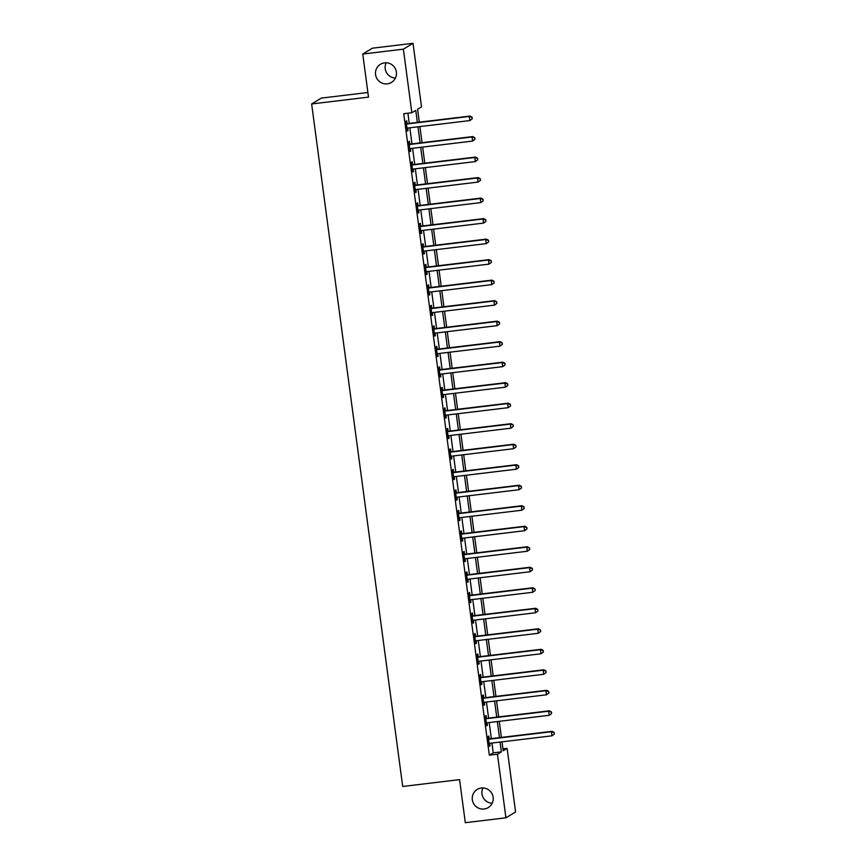 <?xml version="1.0" encoding="UTF-8"?>
<svg xmlns="http://www.w3.org/2000/svg" width="866" height="866" viewBox="0 0 866 866"><rect width="100%" height="100%" fill="white"/><g stroke="black" fill="none" stroke-linecap="round" stroke-linejoin="round"><path stroke-width="1.3" d="M481.323 788.017A10.619 10.446 58.8 0 1 488.229 807.599A10.619 10.446 58.8 0 1 472.847 801.927A10.619 10.446 58.8 0 1 481.323 788.017M384.558 62.839A10.619 10.446 58.8 0 1 391.475 82.422A10.619 10.446 58.8 0 1 376.082 76.749A10.619 10.446 58.8 0 1 384.558 62.839M492.18 803.226A10.619 10.446 58.8 0 1 482.914 787.952M395.426 78.048A10.619 10.446 58.8 0 1 386.16 62.774M367.888 92.5L321.308 98.107L311.641 103.963L402.712 786.48L459.565 779.627L465.313 822.7L505.928 817.807L497.441 754.232L501.36 751.861L500.05 742.065M311.641 103.963L368.505 97.122L362.757 54.049L372.412 48.193L413.028 43.3L421.515 106.875L417.596 109.246L419.317 122.171M502.94 748.873L507.108 748.376L515.584 811.951L505.928 817.807M417.369 122.398L415.767 110.361L411.848 112.732L403.729 113.717L489.322 755.206L493.241 752.835L491.931 743.039M491.347 738.633L489.193 722.536M488.608 718.12L486.454 702.023M485.869 697.606L483.726 681.52M483.131 677.104L480.987 661.007M480.392 656.59L478.249 640.504M477.664 636.088L475.51 619.991M474.925 615.574L472.771 599.488M472.187 595.072L470.043 578.975M469.448 574.559L467.304 558.473M466.709 554.056L464.566 537.959M463.981 533.543L461.827 517.446M461.242 513.04L459.099 496.943M458.504 492.527L456.36 476.43M455.765 472.024L453.622 455.927M453.037 451.511L450.883 435.414M450.298 431.008L448.144 414.911M447.56 410.495L445.416 394.398M444.821 389.992L442.678 373.895M442.082 369.479L439.939 353.382M439.354 348.966L437.2 332.88M436.616 328.463L434.461 312.366M433.877 307.95L431.733 291.864M431.138 287.447L428.995 271.35M428.41 266.934L426.256 250.848M425.671 246.431L423.517 230.334M422.933 225.918L420.789 209.832M420.194 205.415L418.051 189.318M417.455 184.902L415.312 168.805M414.727 164.399L412.573 148.303M411.989 143.886L409.835 127.789M409.25 123.383L407.897 113.208M407.074 123.437L406.717 120.764L406.057 121.164L407.377 131.004L408.027 130.614L407.691 128.06M409.802 143.94L409.456 141.277L408.795 141.667L410.116 151.518L410.765 151.117L410.419 148.562M412.541 164.453L412.184 161.78L411.534 162.18L412.844 172.02L413.504 171.63L413.158 169.076M415.279 184.967L414.922 182.293L414.273 182.694L415.583 192.533L416.232 192.133L415.897 189.578M418.018 205.469L417.661 202.796L417.011 203.196L418.321 213.036L418.971 212.646L418.635 210.092M420.757 225.983L420.4 223.309L419.739 223.709L421.06 233.549L421.71 233.149L421.374 230.594M423.485 246.485L423.128 243.822L422.478 244.212L423.799 254.052L424.448 253.662L424.102 251.108M426.224 266.999L425.866 264.325L425.217 264.725L426.527 274.565L427.187 274.165L426.841 271.61M428.962 287.501L428.605 284.838L427.956 285.228L429.265 295.079L429.915 294.678L429.579 292.123M431.701 308.015L431.344 305.341L430.694 305.741L432.004 315.581L432.654 315.192L432.318 312.637M434.44 328.517L434.082 325.854L433.422 326.244L434.743 336.095L435.392 335.694L435.046 333.139M437.168 349.03L436.81 346.357L436.161 346.757L437.471 356.597L438.131 356.207L437.785 353.653M439.906 369.533L439.549 366.87L438.9 367.26L440.209 377.111L440.87 376.71L440.523 374.155M442.645 390.046L442.288 387.373L441.638 387.773L442.948 397.613L443.598 397.223L443.262 394.669M445.384 410.549L445.027 407.886L444.366 408.276L445.687 418.126L446.336 417.726L446.001 415.171M448.112 431.062L447.765 428.389L447.105 428.789L448.426 438.629L449.075 438.239L448.729 435.685M450.85 451.565L450.493 448.902L449.844 449.292L451.154 459.142L451.814 458.742L451.467 456.187M453.589 472.078L453.232 469.404L452.582 469.805L453.892 479.645L454.542 479.255L454.206 476.701M456.328 492.581L455.971 489.918L455.321 490.308L456.631 500.158L457.28 499.758L456.945 497.203M459.067 513.094L458.709 510.42L458.049 510.821L459.37 520.661L460.019 520.271L459.684 517.716M461.795 533.608L461.437 530.934L460.788 531.334L462.108 541.174L462.758 540.774L462.412 538.219M464.533 554.11L464.176 551.436L463.526 551.837L464.836 561.677L465.497 561.287L465.15 558.732M467.272 574.623L466.915 571.95L466.265 572.35L467.575 582.19L468.225 581.79L467.889 579.235M470.011 595.126L469.653 592.463L469.004 592.853L470.314 602.693L470.963 602.303L470.628 599.748M472.749 615.639L472.392 612.966L471.732 613.366L473.053 623.206L473.702 622.806L473.356 620.251M475.477 636.142L475.12 633.479L474.471 633.869L475.78 643.719L476.441 643.319L476.094 640.764M478.216 656.655L477.859 653.982L477.209 654.382L478.519 664.222L479.179 663.832L478.833 661.278M480.955 677.158L480.598 674.495L479.948 674.885L481.258 684.735L481.907 684.335L481.572 681.78M483.693 697.671L483.336 694.997L482.676 695.398L483.997 705.238L484.646 704.848L484.31 702.294M486.421 718.174L486.075 715.511L485.415 715.901L486.735 725.751L487.385 725.351L487.038 722.796M489.16 738.687L488.803 736.013L488.153 736.414L489.463 746.254L490.124 745.864L489.777 743.309M362.757 54.049L403.372 49.156L413.028 43.3M489.322 755.206L497.441 754.232M411.848 112.732L403.372 49.156M499.465 737.648L497.322 721.551M496.727 717.145L494.583 701.049M493.988 696.632L491.845 680.535M491.26 676.13L489.106 660.033M488.521 655.616L486.367 639.519M485.783 635.114L483.639 619.017M483.044 614.6L480.901 598.503M480.305 594.087L478.162 578.001M477.577 573.584L475.423 557.487M474.839 553.071L472.684 536.985M472.1 532.568L469.957 516.472M469.361 512.055L467.218 495.969M466.622 491.552L464.479 475.456M463.895 471.039L461.74 454.953M461.156 450.536L459.012 434.44M458.417 430.023L456.274 413.926M455.678 409.521L453.535 393.424M452.95 389.007L450.796 372.91M450.212 368.505L448.058 352.408M447.473 347.991L445.33 331.895M444.734 327.489L442.591 311.392M441.996 306.975L439.852 290.879M439.268 286.473L437.114 270.376M436.529 265.959L434.375 249.863M433.79 245.446L431.647 229.36M431.051 224.944L428.908 208.847M428.324 204.43L426.169 188.344M425.585 183.928L423.431 167.831M422.846 163.414L420.703 147.328M420.107 142.912L417.964 126.815M501.999 741.826L503.189 750.746L507.108 748.376M419.902 126.577L422.056 142.674M422.64 147.09L424.795 163.187M425.379 167.593L427.523 183.689M428.118 188.106L430.261 204.203M430.857 208.619L433 224.705M433.585 229.122L435.739 245.219M436.323 249.635L438.467 265.721M439.062 270.138L441.205 286.235M441.801 290.651L443.944 306.737M444.529 311.154L446.683 327.251M447.267 331.667L449.422 347.753M450.006 352.17L452.149 368.267M452.745 372.683L454.888 388.78M455.484 393.186L457.627 409.282M458.211 413.699L460.366 429.796M460.95 434.202L463.104 450.298M463.689 454.715L465.832 470.812M466.428 475.218L468.571 491.314M469.155 495.731L471.31 511.828M471.894 516.233L474.048 532.33M474.633 536.747L476.776 552.844M477.372 557.26L479.515 573.346M480.11 577.763L482.254 593.86M482.838 598.276L484.992 614.362M485.577 618.779L487.731 634.875M488.316 639.292L490.459 655.378M491.054 659.795L493.198 675.891M493.793 680.308L495.937 696.394M496.521 700.81L498.675 716.907M499.26 721.324L501.414 737.421M493.241 752.835L501.36 751.861M407.334 130.69L408.027 130.614M410.073 151.204L410.765 151.117M412.811 171.717L413.504 171.63M415.539 192.22L416.232 192.133M418.278 212.733L418.971 212.646M421.017 233.235L421.71 233.149M423.755 253.749L424.448 253.662M426.483 274.251L427.187 274.165M429.222 294.765L429.915 294.678M431.961 315.267L432.654 315.192M434.7 335.781L435.392 335.694M437.438 356.283L438.131 356.207M440.166 376.797L440.87 376.71M442.905 397.299L443.598 397.223M445.644 417.813L446.336 417.726M448.382 438.315L449.075 438.239M451.121 458.828L451.814 458.742M453.849 479.331L454.542 479.255M456.588 499.844L457.28 499.758M459.326 520.358L460.019 520.271M462.065 540.86L462.758 540.774M464.793 561.374L465.497 561.287M467.532 581.876L468.225 581.79M470.27 602.39L470.963 602.303M473.009 622.892L473.702 622.806M475.748 643.406L476.441 643.319M478.476 663.908L479.179 663.832M481.215 684.421L481.907 684.335M483.953 704.924L484.646 704.848M486.692 725.437L487.385 725.351M489.431 745.94L490.124 745.864M472.262 118.804L472.046 117.159L472.262 118.804L469.859 120.569L407.799 128.038A1.656 1.635 -121.2 0 0 407.215 128.233L407.02 128.341M472.002 118.967L469.859 120.569L469.318 116.466L469.967 116.066L407.908 123.546A1.656 1.635 -121.2 0 1 407.291 123.492L406.338 123.243M406.414 123.827L406.63 123.892A1.656 1.635 -121.2 0 0 407.258 123.935L469.318 116.466L471.786 117.321M472.046 117.159L469.967 116.066M475.001 139.307L474.785 137.672L475.001 139.307L472.598 141.071L410.538 148.551A1.656 1.635 -121.2 0 0 409.954 148.736L409.759 148.844M474.741 139.469L472.598 141.071L472.046 136.969L472.706 136.579L410.646 144.048A1.656 1.635 -121.2 0 1 410.029 144.005L409.077 143.745M409.153 144.341L409.369 144.395A1.656 1.635 -121.2 0 0 409.997 144.449L472.046 136.969L474.525 137.824M474.785 137.672L472.706 136.579M477.74 159.82L477.523 158.175L477.74 159.82L475.337 161.585L413.277 169.054A1.656 1.635 -121.2 0 0 412.681 169.249L412.497 169.357M477.48 159.983L475.337 161.585L474.785 157.482L475.434 157.082L413.385 164.562A1.656 1.635 -121.2 0 1 412.757 164.508L411.815 164.259M411.891 164.854L412.108 164.908A1.656 1.635 -121.2 0 0 412.725 164.951L474.785 157.482L477.263 158.337M477.523 158.175L475.434 157.082M480.478 180.323L480.251 178.688L480.478 180.323L478.075 182.087L416.016 189.567A1.656 1.635 -121.2 0 0 415.42 189.751L415.225 189.86M480.219 180.485L478.075 182.087L477.523 177.985L478.173 177.595L416.124 185.064A1.656 1.635 -121.2 0 1 415.496 185.021L414.543 184.761M414.63 185.356L414.846 185.421A1.656 1.635 -121.2 0 0 415.464 185.465L477.523 177.985L479.991 178.851M480.251 178.688L478.173 177.595M483.206 200.836L482.99 199.191L483.206 200.836L480.803 202.601L418.754 210.07A1.656 1.635 -121.2 0 0 418.159 210.265L417.964 210.373M482.947 200.999L480.803 202.601L480.262 198.498L480.911 198.097L418.852 205.578A1.656 1.635 -121.2 0 1 418.235 205.523L417.282 205.274M417.369 205.87L417.585 205.924A1.656 1.635 -121.2 0 0 418.202 205.967L480.262 198.498L482.73 199.353M482.99 199.191L480.911 198.097M485.945 221.35L485.729 219.704L485.945 221.35L483.542 223.103L421.482 230.583A1.656 1.635 -121.2 0 0 420.898 230.767L420.703 230.876M485.685 221.501L483.542 223.103L483.001 219.001L483.65 218.611L421.59 226.08A1.656 1.635 -121.2 0 1 420.973 226.037L420.021 225.777M420.097 226.372L420.313 226.437A1.656 1.635 -121.2 0 0 420.941 226.481L483.001 219.001L485.469 219.867M485.729 219.704L483.65 218.611M488.684 241.852L488.467 240.207L488.684 241.852L486.281 243.617L424.221 251.086A1.656 1.635 -121.2 0 0 423.636 251.281L423.442 251.389M488.424 242.015L486.281 243.617L485.729 239.514L486.389 239.113L424.329 246.594A1.656 1.635 -121.2 0 1 423.701 246.55L422.76 246.29M422.835 246.886L423.052 246.94A1.656 1.635 -121.2 0 0 423.68 246.983L485.729 239.514L488.207 240.369M488.467 240.207L486.389 239.113M491.423 262.366L491.206 260.72L491.423 262.366L489.019 264.119L426.96 271.599A1.656 1.635 -121.2 0 0 426.364 271.783L426.169 271.892M491.163 262.517L489.019 264.119L488.467 260.017L489.117 259.627L427.068 267.096A1.656 1.635 -121.2 0 1 426.44 267.053L425.498 266.793M425.574 267.388L425.791 267.453A1.656 1.635 -121.2 0 0 426.408 267.497L488.467 260.017L490.935 260.882M491.206 260.72L489.117 259.627M494.161 282.868L493.934 281.233L494.161 282.868L491.747 284.633L429.698 292.102A1.656 1.635 -121.2 0 0 429.103 292.297L428.908 292.405M493.891 283.03L491.747 284.633L491.206 280.53L491.856 280.129L429.796 287.609A1.656 1.635 -121.2 0 1 429.179 287.566L428.226 287.306M428.313 287.902L428.529 287.956A1.656 1.635 -121.2 0 0 429.146 287.999L491.206 280.53L493.674 281.385M493.934 281.233L491.856 280.129M496.889 303.381L496.673 301.736L496.889 303.381L494.486 305.135L432.437 312.615A1.656 1.635 -121.2 0 0 431.842 312.81L431.647 312.918M496.629 303.533L494.486 305.135L493.945 301.043L494.594 300.643L432.535 308.112A1.656 1.635 -121.2 0 1 431.918 308.069L430.965 307.809M431.041 308.404L431.257 308.469A1.656 1.635 -121.2 0 0 431.885 308.512L493.945 301.043L496.413 301.898M496.673 301.736L494.594 300.643M499.628 323.884L499.411 322.249L499.628 323.884L497.225 325.648L435.165 333.118A1.656 1.635 -121.2 0 0 434.58 333.313L434.386 333.421M499.368 324.046L497.225 325.648L496.673 321.546L497.333 321.145L435.273 328.625A1.656 1.635 -121.2 0 1 434.656 328.582L433.704 328.322M433.779 328.918L433.996 328.972A1.656 1.635 -121.2 0 0 434.624 329.015L496.673 321.546L499.152 322.401M499.411 322.249L497.333 321.145M502.367 344.397L502.15 342.752L502.367 344.397L499.963 346.151L437.904 353.631A1.656 1.635 -121.2 0 0 437.319 353.826L437.124 353.934M502.107 344.549L499.963 346.151L499.411 342.059L500.072 341.659L438.012 349.128A1.656 1.635 -121.2 0 1 437.384 349.085L436.442 348.825M436.518 349.42L436.735 349.485A1.656 1.635 -121.2 0 0 437.362 349.528L499.411 342.059L501.89 342.914M502.15 342.752L500.072 341.659M505.105 364.9L504.878 363.265L505.105 364.9L502.702 366.664L440.642 374.134A1.656 1.635 -121.2 0 0 440.047 374.329L439.852 374.437M504.846 365.062L502.702 366.664L502.15 362.562L502.8 362.172L440.751 369.641A1.656 1.635 -121.2 0 1 440.123 369.598L439.17 369.338M439.257 369.934L439.473 369.988A1.656 1.635 -121.2 0 0 440.09 370.031L502.15 362.562L504.618 363.417M504.878 363.265L502.8 362.172M507.833 385.413L507.617 383.768L507.833 385.413L505.43 387.178L443.381 394.647A1.656 1.635 -121.2 0 0 442.786 394.842L442.591 394.95M507.573 385.565L505.43 387.178L504.889 383.075L505.538 382.675L443.479 390.144A1.656 1.635 -121.2 0 1 442.862 390.101L441.909 389.841M441.996 390.436L442.212 390.501A1.656 1.635 -121.2 0 0 442.829 390.544L504.889 383.075L507.357 383.93M507.617 383.768L505.538 382.675M510.572 405.916L510.355 404.281L510.572 405.916L508.169 407.68L446.109 415.15A1.656 1.635 -121.2 0 0 445.525 415.344L445.33 415.453M510.312 406.078L508.169 407.68L507.628 403.578L508.277 403.188L446.217 410.657A1.656 1.635 -121.2 0 1 445.6 410.614L444.648 410.354M444.723 410.949L444.94 411.004A1.656 1.635 -121.2 0 0 445.568 411.058L507.628 403.578L510.096 404.433M510.355 404.281L508.277 403.188M513.311 426.429L513.094 424.784L513.311 426.429L510.908 428.194L448.848 435.663A1.656 1.635 -121.2 0 0 448.263 435.858L448.068 435.966M513.051 426.581L510.908 428.194L510.355 424.091L511.016 423.69L448.956 431.171A1.656 1.635 -121.2 0 1 448.328 431.116L447.386 430.867M447.462 431.452L447.679 431.517A1.656 1.635 -121.2 0 0 448.307 431.56L510.355 424.091L512.834 424.946M513.094 424.784L511.016 423.69M516.049 446.932L515.833 445.297L516.049 446.932L513.646 448.696L451.587 456.176A1.656 1.635 -121.2 0 0 450.991 456.36L450.796 456.469M515.79 447.094L513.646 448.696L513.094 444.594L513.744 444.204L451.695 451.673A1.656 1.635 -121.2 0 1 451.067 451.63L450.125 451.37M450.201 451.965L450.417 452.02A1.656 1.635 -121.2 0 0 451.034 452.074L513.094 444.594L515.573 445.449M515.833 445.297L513.744 444.204M518.788 467.445L518.561 465.8L518.788 467.445L516.385 469.21L454.325 476.679A1.656 1.635 -121.2 0 0 453.73 476.874L453.535 476.982M518.528 467.608L516.385 469.21L515.833 465.107L516.482 464.706L454.434 472.187A1.656 1.635 -121.2 0 1 453.806 472.132L452.853 471.883M452.94 472.468L453.156 472.533A1.656 1.635 -121.2 0 0 453.773 472.576L515.833 465.107L518.301 465.962M518.561 465.8L516.482 464.706M521.516 487.948L521.3 486.313L521.516 487.948L519.113 489.712L457.064 497.192A1.656 1.635 -121.2 0 0 456.469 497.376L456.274 497.485M521.256 488.11L519.113 489.712L518.572 485.61L519.221 485.22L457.161 492.689A1.656 1.635 -121.2 0 1 456.544 492.646L455.592 492.386M455.678 492.981L455.895 493.035A1.656 1.635 -121.2 0 0 456.512 493.09L518.572 485.61L521.04 486.465M521.3 486.313L519.221 485.22M524.255 508.461L524.038 506.816L524.255 508.461L521.852 510.226L459.792 517.695A1.656 1.635 -121.2 0 0 459.207 517.89L459.012 517.998M523.995 508.623L521.852 510.226L521.31 506.123L521.96 505.722L459.9 513.202A1.656 1.635 -121.2 0 1 459.283 513.148L458.33 512.899M458.406 513.495L458.623 513.549A1.656 1.635 -121.2 0 0 459.251 513.592L521.31 506.123L523.778 506.978M524.038 506.816L521.96 505.722M526.993 528.964L526.777 527.329L526.993 528.964L524.59 530.728L462.531 538.208A1.656 1.635 -121.2 0 0 461.946 538.392L461.751 538.5M526.734 529.126L524.59 530.728L524.038 526.625L524.699 526.236L462.639 533.705A1.656 1.635 -121.2 0 1 462.011 533.662L461.069 533.402M461.145 533.997L461.361 534.062A1.656 1.635 -121.2 0 0 461.989 534.106L524.038 526.625L526.517 527.491M526.777 527.329L524.699 526.236M529.732 549.477L529.516 547.832L529.732 549.477L527.329 551.241L465.269 558.711A1.656 1.635 -121.2 0 0 464.674 558.906L464.479 559.014M529.472 549.639L527.329 551.241L526.777 547.139L527.426 546.738L465.378 554.218A1.656 1.635 -121.2 0 1 464.75 554.164L463.808 553.915M463.884 554.511L464.1 554.565A1.656 1.635 -121.2 0 0 464.717 554.608L526.777 547.139L529.245 547.994M529.516 547.832L527.426 546.738M532.471 569.99L532.244 568.345L532.471 569.99L530.057 571.744L468.008 579.224A1.656 1.635 -121.2 0 0 467.413 579.408L467.218 579.516M532.2 570.142L530.057 571.744L529.516 567.641L530.165 567.252L468.105 574.721A1.656 1.635 -121.2 0 1 467.488 574.678L466.536 574.418M466.622 575.013L466.839 575.078A1.656 1.635 -121.2 0 0 467.456 575.121L529.516 567.641L531.984 568.507M532.244 568.345L530.165 567.252M535.199 590.493L534.982 588.858L535.199 590.493L532.796 592.257L470.747 599.727A1.656 1.635 -121.2 0 0 470.151 599.922L469.957 600.03M534.939 590.655L532.796 592.257L532.254 588.155L532.904 587.754L470.844 595.234A1.656 1.635 -121.2 0 1 470.227 595.191L469.275 594.931M469.35 595.527L469.567 595.581A1.656 1.635 -121.2 0 0 470.195 595.624L532.254 588.155L534.723 589.01M534.982 588.858L532.904 587.754M537.938 611.006L537.721 609.361L537.938 611.006L535.534 612.76L473.475 620.24A1.656 1.635 -121.2 0 0 472.89 620.424L472.695 620.532M537.678 611.158L535.534 612.76L534.982 608.657L535.643 608.268L473.583 615.737A1.656 1.635 -121.2 0 1 472.966 615.694L472.013 615.434M472.089 616.029L472.306 616.094A1.656 1.635 -121.2 0 0 472.933 616.137L534.982 608.657L537.461 609.523M537.721 609.361L535.643 608.268M540.676 631.509L540.46 629.874L540.676 631.509L538.273 633.273L476.213 640.743A1.656 1.635 -121.2 0 0 475.629 640.937L475.434 641.046M540.416 631.671L538.273 633.273L537.721 629.171L538.381 628.77L476.322 636.25A1.656 1.635 -121.2 0 1 475.694 636.207L474.752 635.947M474.828 636.542L475.044 636.597A1.656 1.635 -121.2 0 0 475.672 636.64L537.721 629.171L540.2 630.026M540.46 629.874L538.381 628.77M543.415 652.022L543.188 650.377L543.415 652.022L541.012 653.776L478.952 661.256A1.656 1.635 -121.2 0 0 478.357 661.451L478.162 661.559M543.155 652.174L541.012 653.776L540.46 649.684L541.109 649.284L479.06 656.753A1.656 1.635 -121.2 0 1 478.433 656.709L477.48 656.45M477.567 657.045L477.783 657.11A1.656 1.635 -121.2 0 0 478.4 657.153L540.46 649.684L542.928 650.539M543.188 650.377L541.109 649.284M546.143 672.525L545.926 670.89L546.143 672.525L543.74 674.289L481.691 681.758A1.656 1.635 -121.2 0 0 481.095 681.953L480.901 682.062M545.883 672.687L543.74 674.289L543.198 670.187L543.848 669.786L481.788 677.266A1.656 1.635 -121.2 0 1 481.171 677.223L480.219 676.963M480.305 677.558L480.522 677.613A1.656 1.635 -121.2 0 0 481.139 677.656L543.198 670.187L545.667 671.042M545.926 670.89L543.848 669.786M548.882 693.038L548.665 691.393L548.882 693.038L546.478 694.792L484.419 702.272A1.656 1.635 -121.2 0 0 483.834 702.467L483.639 702.575M548.622 693.19L546.478 694.792L545.937 690.7L546.587 690.299L484.527 697.769A1.656 1.635 -121.2 0 1 483.91 697.725L482.957 697.466M483.033 698.061L483.25 698.126A1.656 1.635 -121.2 0 0 483.877 698.169L545.937 690.7L548.405 691.555M548.665 691.393L546.587 690.299M551.62 713.541L551.404 711.906L551.62 713.541L549.217 715.305L487.157 722.774A1.656 1.635 -121.2 0 0 486.573 722.969L486.378 723.078M551.361 713.703L549.217 715.305L548.665 711.202L549.325 710.813L487.266 718.282A1.656 1.635 -121.2 0 1 486.638 718.239L485.696 717.979M485.772 718.574L485.988 718.628A1.656 1.635 -121.2 0 0 486.616 718.672L548.665 711.202L551.144 712.058M551.404 711.906L549.325 710.813M554.359 734.054L554.143 732.409L554.359 734.054L551.956 735.819L489.896 743.288A1.656 1.635 -121.2 0 0 489.301 743.483L489.106 743.591M554.099 734.206L551.956 735.819L551.404 731.716L552.053 731.315L490.004 738.785A1.656 1.635 -121.2 0 1 489.377 738.741L488.435 738.482M488.511 739.077L488.727 739.142A1.656 1.635 -121.2 0 0 489.344 739.185L551.404 731.716L553.872 732.571M554.143 732.409L552.053 731.315M406.63 123.892L407.291 123.492M407.258 123.935L407.908 123.546M409.369 144.395L410.029 144.005M409.997 144.449L410.646 144.048M412.108 164.908L412.757 164.508M412.725 164.951L413.385 164.562M414.846 185.421L415.496 185.021M415.464 185.465L416.124 185.064M417.585 205.924L418.235 205.523M418.202 205.967L418.852 205.578M420.313 226.437L420.973 226.037M420.941 226.481L421.59 226.08M423.052 246.94L423.701 246.55M423.68 246.983L424.329 246.594M425.791 267.453L426.44 267.053M426.408 267.497L427.068 267.096M428.529 287.956L429.179 287.566M429.146 287.999L429.796 287.609M431.257 308.469L431.918 308.069M431.885 308.512L432.535 308.112M433.996 328.972L434.656 328.582M434.624 329.015L435.273 328.625M436.735 349.485L437.384 349.085M437.362 349.528L438.012 349.128M439.473 369.988L440.123 369.598M440.09 370.031L440.751 369.641M442.212 390.501L442.862 390.101M442.829 390.544L443.479 390.144M444.94 411.004L445.6 410.614M445.568 411.058L446.217 410.657M447.679 431.517L448.328 431.116M448.307 431.56L448.956 431.171M450.417 452.02L451.067 451.63M451.034 452.074L451.695 451.673M453.156 472.533L453.806 472.132M453.773 472.576L454.434 472.187M455.895 493.035L456.544 492.646M456.512 493.09L457.161 492.689M458.623 513.549L459.283 513.148M459.251 513.592L459.9 513.202M461.361 534.062L462.011 533.662M461.989 534.106L462.639 533.705M464.1 554.565L464.75 554.164M464.717 554.608L465.378 554.218M466.839 575.078L467.488 574.678M467.456 575.121L468.105 574.721M469.567 595.581L470.227 595.191M470.195 595.624L470.844 595.234M472.306 616.094L472.966 615.694M472.933 616.137L473.583 615.737M475.044 636.597L475.694 636.207M475.672 636.64L476.322 636.25M477.783 657.11L478.433 656.709M478.4 657.153L479.06 656.753M480.522 677.613L481.171 677.223M481.139 677.656L481.788 677.266M483.25 698.126L483.91 697.725M483.877 698.169L484.527 697.769M485.988 718.628L486.638 718.239M486.616 718.672L487.266 718.282M488.727 739.142L489.377 738.741M489.344 739.185L490.004 738.785"/></g></svg>
